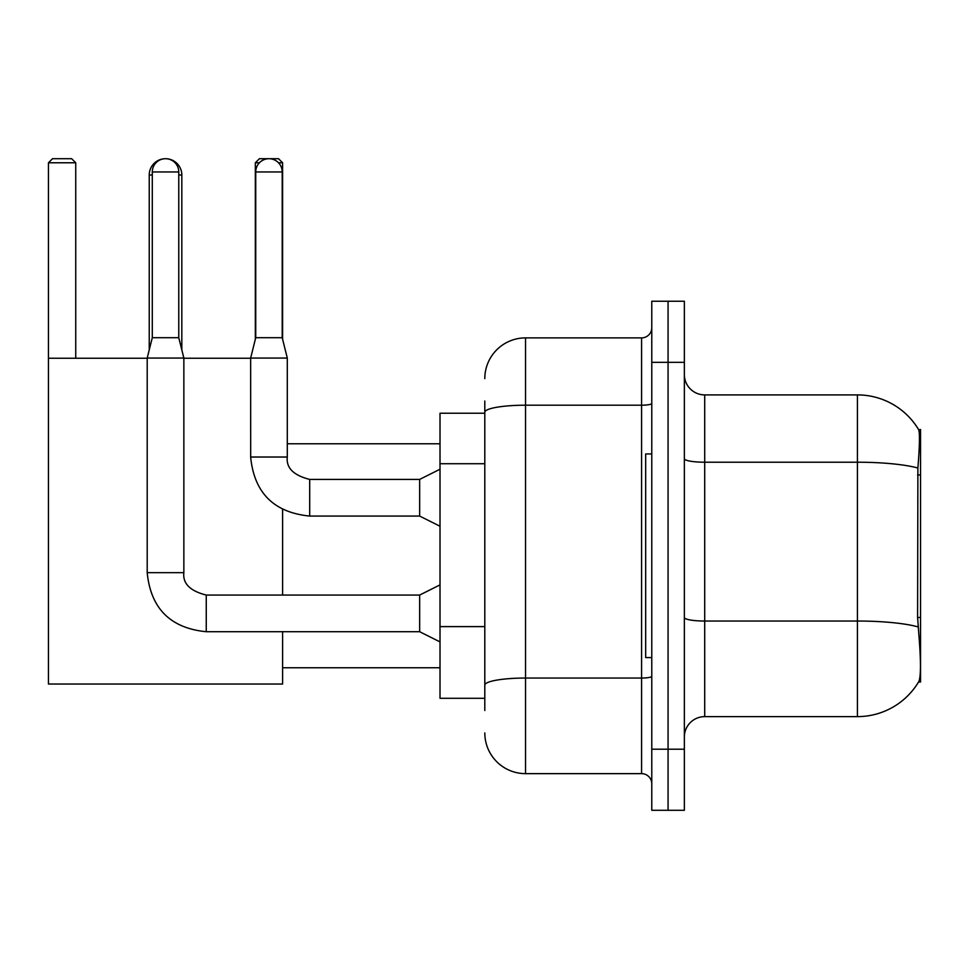 <?xml version="1.0" encoding="UTF-8"?>
<svg xmlns="http://www.w3.org/2000/svg" width="969" height="969" viewBox="0 0 969 969"><rect width="100%" height="100%" fill="white"/><g stroke="black" fill="none" stroke-linecap="round" stroke-linejoin="round"><path stroke-width="1.45" d="M920.55 617.483L917.595 617.483L918.903 635.179C920.962 660.676 920.962 676.096 918.903 681.401L918.551 682.006L920.55 682.006L920.55 429.521L918.697 429.776A71.27 71.27 0 0 0 857.432 394.904A71.27 71.27 0 0 1 918.551 429.521A71.27 71.27 0 0 0 857.432 394.904L704.717 394.904A20.361 20.361 0 0 1 684.356 374.543A20.361 20.361 0 0 0 704.717 394.904L704.717 716.624A20.361 20.361 0 0 0 684.356 736.985M484.803 451.493L484.803 401.021L484.803 413.23L440.011 413.23L440.011 698.298L484.803 698.298M918.903 681.401A71.27 71.27 0 0 1 857.432 716.624L704.717 716.624M668.065 749.207L668.065 810.29L684.356 810.29L684.356 749.207L668.065 749.207L668.065 810.29L651.774 810.29L651.774 749.207L668.065 749.207L668.065 362.333L668.065 749.207M651.774 749.207L651.774 301.238L668.065 301.238L668.065 362.333L668.065 301.238L684.356 301.238L684.356 749.207M917.595 617.483L917.885 468.039C919.654 445.885 919.92 433.143 918.697 429.776A71.27 71.27 0 0 0 857.432 394.904L857.432 462.213L704.717 462.213A20.361 3.537 0 0 1 684.356 458.676M484.803 710.519L484.803 401.021M484.803 378.613A40.722 40.722 0 0 1 525.525 337.89L525.525 773.637L641.587 773.637L641.587 337.89A10.187 10.187 0 0 0 651.774 327.716M525.525 337.89L641.587 337.89M484.803 692.193L484.803 638.825M651.774 783.824A10.187 10.187 0 0 0 641.587 773.637M525.525 773.637A40.722 40.722 0 0 1 484.803 732.915M651.774 453.952L645.669 453.952L645.669 657.576L651.774 657.576M149.238 349.906L149.238 175.001A16.291 16.291 0 0 1 165.529 158.71A13.239 13.239 0 0 1 178.768 171.949L178.768 337.697L183.856 358.058L183.856 572.667C182.62 583.532 190.094 590.993 206.252 595.063L206.252 631.715C170.435 628.178 150.752 608.496 147.203 572.667L147.203 358.058L183.856 358.058M181.821 349.906L181.821 175.001A16.291 16.291 0 0 0 165.529 158.71A13.239 13.239 0 0 0 152.29 171.949L152.29 337.697L178.768 337.697M282.609 631.715L282.609 684.041L48.45 684.041L48.45 162.78L52.52 158.71L71.658 158.71L75.739 162.78L48.45 162.78M75.739 358.251L75.739 162.78M48.45 358.251L147.203 358.251M183.856 358.251L250.644 358.251M282.609 595.063L282.609 509.488M259.413 162.78L255.332 162.78L259.401 158.71L278.539 158.71L282.609 162.78L282.609 339.32M282.609 162.78L278.515 162.78M255.332 162.78L255.332 339.32M440.011 641.902L419.65 631.715L419.65 595.063L440.011 584.888M282.209 337.697L255.731 337.697L255.731 171.949A13.239 13.239 0 0 1 268.97 158.71A13.239 13.239 0 0 1 282.209 171.949L282.209 337.697L287.296 358.058L287.296 457.017C286.061 467.87 293.534 475.343 309.692 479.413L309.692 479.449M440.011 526.24L419.65 516.065L419.65 479.413L440.011 469.226M419.65 516.065L309.692 516.065C273.864 512.516 254.181 492.833 250.644 457.017C254.181 492.833 273.864 512.516 309.692 516.065L309.692 479.413C293.534 475.343 286.061 467.87 287.296 457.017L250.68 457.017L250.644 358.058L287.296 358.058M920.55 474.955L917.595 474.955M484.803 463.715L440.011 463.715M484.803 626.604L440.011 626.604M857.432 716.624L857.432 462.213A71.27 12.379 180 0 1 917.885 468.039M918.103 626.919A71.27 12.379 180 0 0 857.432 621.032L704.717 621.032A20.361 3.537 0 0 1 684.356 617.495M684.356 362.333L651.774 362.333M651.774 676.277A10.187 1.768 0 0 1 641.587 678.046L525.525 678.046A40.722 7.074 180 0 0 484.803 685.119M484.803 412.273A40.722 7.074 180 0 1 525.525 405.199L641.587 405.199A10.187 1.768 0 0 0 651.774 403.431M152.29 175.001L149.238 175.001M181.821 175.001L178.768 175.001M419.65 631.715L206.252 631.715C170.435 628.178 150.752 608.496 147.203 572.667L183.856 572.667C182.62 583.532 190.094 590.993 206.252 595.063C190.094 590.993 182.62 583.532 183.856 572.667M152.29 171.949L178.768 171.949M255.731 171.949L282.209 171.949M282.609 667.762L440.011 667.762M287.296 443.778L440.011 443.778M419.65 595.063L206.252 595.063M147.203 572.667C150.752 608.496 170.435 628.178 206.252 631.715M152.29 337.697L147.203 358.058M419.65 479.413L309.692 479.413M255.731 337.697L250.644 358.058"/></g></svg>
